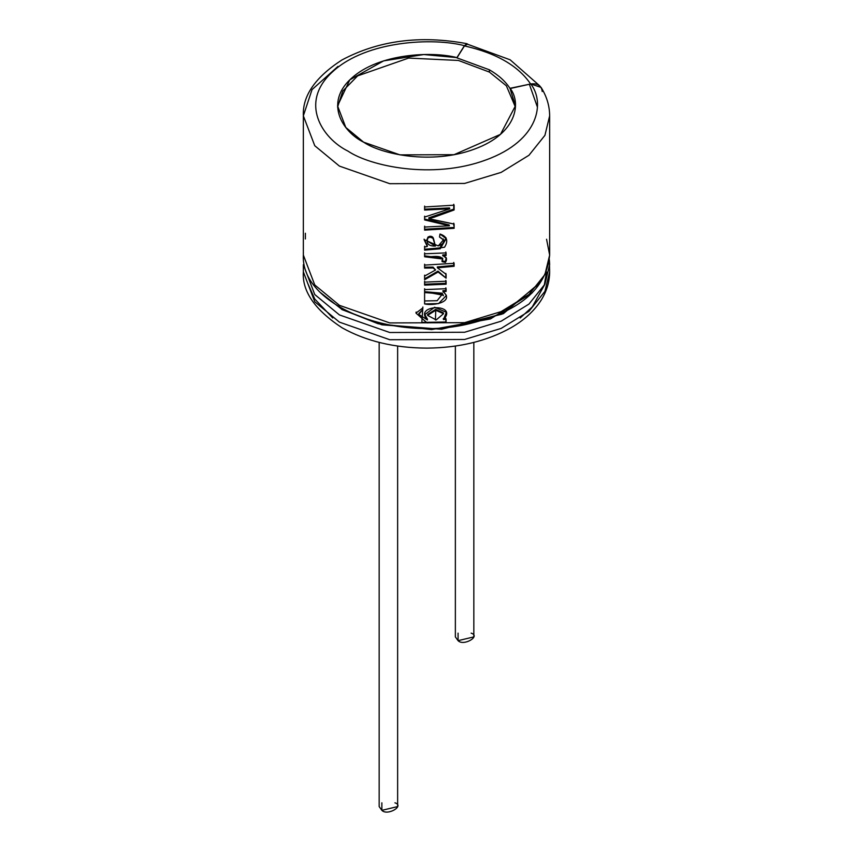 <?xml version="1.0" encoding="UTF-8"?>
<svg xmlns="http://www.w3.org/2000/svg" width="853" height="853" viewBox="0 0 853 853"><rect width="100%" height="100%" fill="white"/><g stroke="black" fill="none" stroke-linecap="round" stroke-linejoin="round"><path stroke-width="1.28" d="M455.363 346.051L455.363 636.903L458.072 640.667L473.831 636.903L473.831 342.405M471.133 633.129C481.209 636.263 463.499 646.489 458.072 640.667L458.072 633.129M379.169 342.405L379.169 806.575L381.867 810.35L397.637 806.575L397.637 346.051M394.928 802.812C405.004 805.946 387.305 816.172 381.867 810.35L381.867 802.812M546.57 239.256L549.652 255.058C546.496 289.252 518.581 312.411 465.898 324.524C390.141 341.328 300.501 304.254 303.348 255.058L314.757 284.945L339.419 305.331L389.768 322.924L464.608 322.669L501.127 311.612L528.967 294.498L544.928 274.549L549.652 255.058L544.928 274.549L528.967 294.498L501.127 311.612L464.608 322.669L389.768 322.924L339.419 305.331L314.757 284.945L303.348 255.058L303.348 115.827L314.757 145.724L339.419 166.1L314.757 145.724L303.348 115.827C302.41 95.877 315.247 77.271 341.85 60.019C378.604 40.432 420.316 34.994 466.954 43.695L467.636 44.153L464.448 45.678L466.954 43.695M549.652 255.058L549.652 115.827L544.928 135.328L528.967 155.267L501.127 172.391L464.608 183.438L389.768 183.694L339.419 166.1L389.768 183.694L464.608 183.438L501.127 172.391L528.967 155.267L544.928 135.328L549.652 115.827C549.588 105.847 546.73 96.378 541.079 87.411L530.747 83.957C544.928 101.859 539.864 140.35 486.114 159.884C432.738 179.748 370.17 166.143 348.056 151.152C322.093 138.389 298.518 102.264 332.937 71.449C366.758 40.411 433.431 37.489 464.448 45.678C433.431 37.489 366.758 40.411 332.937 71.449C298.518 102.264 322.093 138.389 348.056 151.152C370.17 166.143 432.738 179.748 486.114 159.884C539.864 140.35 544.928 101.859 530.747 83.957L510.073 88.296C521.45 102.659 517.376 133.516 474.289 149.168C431.501 165.098 381.344 154.19 363.613 142.174C342.799 131.938 323.895 102.978 351.489 78.273C378.604 53.398 432.055 51.041 456.92 57.609L464.448 45.678L456.92 57.609L423.802 54.539L383.615 60.872L349.815 79.841L337.564 105.857L345.796 127.449L363.613 142.174L399.972 154.873L454.02 154.692L500.498 134.347L515.436 105.857L510.073 88.552C505.552 81.43 498.653 75.181 489.387 69.807L489.387 72.068L506.383 85.801L515.415 107.115L506.383 85.801L489.387 72.068L489.387 69.807L456.92 57.865L489.387 69.807C498.653 75.181 505.552 81.43 510.073 88.552L530.747 83.957C537.667 83.136 541.495 85.652 542.22 91.516M424.602 206.98L454.105 205.178L454.105 209.966L428.878 218.699L454.105 224.062L454.105 228.327L424.602 230.129L424.602 227.047L449.392 225.81L424.602 219.914L424.602 217.067L449.798 208.782L424.602 210.051L424.602 206.98L424.602 210.051L449.798 208.782L449.51 207.908L424.623 209.166L424.602 210.051L424.623 206.095L424.623 209.166L449.51 207.908L449.798 208.782L424.602 217.067L424.602 219.914L424.623 216.182L424.602 219.914L449.392 225.81L449.104 224.936L424.623 219.029L449.104 224.936L449.392 225.81L424.602 227.047L424.602 230.129L424.623 226.152L424.602 230.129L454.105 228.327L453.753 227.463L424.623 229.244L453.753 227.463L454.105 228.327L454.105 224.062L434.945 220.202L428.878 218.699L428.846 217.814L428.878 218.699L434.55 217.046L454.105 209.966L453.753 209.102L428.846 217.814L453.753 209.102L454.105 209.966L454.105 205.178L424.602 206.98M439.508 237.027L439.999 234.042C447.036 236.409 448.55 240.802 444.552 247.221L424.602 250.142L424.602 247.071L427.31 246.453L427.3 245.557L427.31 246.453L424.602 247.071L424.602 250.142L424.623 246.186L424.602 250.142L440.191 248.777L446.215 238.605L439.999 234.042L439.508 237.027L443.485 239.853L438.261 245.931C445.053 243.393 445.469 240.429 439.508 237.027M424.602 256.753L424.602 253.799L446.098 252.904L446.098 255.58L442.867 255.857C446.567 257.094 447.42 259.28 445.415 262.415L442.078 261.658C444.786 253.48 430.253 257.606 424.602 256.753L424.623 252.904L424.602 256.753L442.803 259.024L442.078 261.658L445.415 262.415L445.181 261.54L441.886 260.773L445.181 261.54L445.415 262.415L446.471 258.566L442.664 254.983L442.867 255.857L446.098 255.58L445.852 254.706L442.664 254.983L445.852 254.706L446.098 255.58L446.098 252.904L424.602 253.799L424.602 256.753M437.418 267.821L446.098 274.293L446.098 278.163L438.122 272L424.602 279.741L424.602 276.063L435.584 269.974L433.132 267.991L424.602 268.087L424.602 265.112L454.105 263.31L454.105 266.285L437.418 267.821L437.28 266.936L437.418 267.821L454.105 266.285L454.105 263.31L424.602 265.112L424.602 268.087L424.623 264.227L424.602 268.087L433.132 267.991L433.047 267.106L424.623 267.202L433.047 267.106L435.584 269.974L433.047 267.106L435.584 269.974L424.602 276.063L424.602 279.741L424.623 275.167L424.602 279.741L438.122 272L437.984 271.115L424.623 278.856L437.984 271.115L438.122 272L446.098 278.163L437.984 271.115L446.098 278.163L446.098 274.293L437.418 267.821M424.602 282.14L446.098 281.234L446.098 284.209L424.602 285.115L424.602 282.14L424.602 285.115L446.098 284.209L445.852 283.335L424.623 284.22L424.602 285.115L424.623 281.245L424.623 284.22L445.852 283.335L446.098 284.209L446.098 281.234L424.602 282.14M424.602 300.949L424.602 289.604L446.098 288.709L446.098 291.395L443.059 291.651C454.809 301.61 433.878 306.174 424.602 303.924L424.602 300.949L424.602 303.924L438.591 303.593L446.396 295.458L442.856 290.766L443.059 291.651L446.098 291.395L445.852 290.51L442.856 290.766L445.852 290.51L446.098 291.395L446.098 288.709L424.602 289.604L424.602 292.579L424.623 288.719L424.602 292.579L442.483 293.933L437.152 300.704L424.602 300.949M422.843 307.933L422.363 310.833L422.843 307.933L415.976 313.094L427.076 322.892L446.098 321.997L421.819 322.413L422.843 307.933M418.802 314.405L427.396 319.939C412.809 304.34 459.042 303.114 443.475 319.534L446.098 319.31L446.098 321.997L446.098 319.31L443.475 319.534L443.261 318.659L443.475 319.534L446.332 312.294L434.667 307.261L424.591 314.725L427.396 319.939L427.385 319.054L427.396 319.939L418.802 314.405L422.416 309.948L422.363 310.833M337.991 66.395L312.027 89.618L303.348 115.827M337.585 107.115L342.735 91.111L357.652 75.864L408.619 58.079L458.445 60.456L489.387 72.068L458.445 60.456L408.619 58.079L357.652 75.864L342.735 91.111L337.585 107.115M549.385 259.952L549.652 271.862L544.928 291.353L528.967 311.302L501.127 328.416L464.608 339.473L389.768 339.718L339.419 322.135L314.757 301.749L303.348 271.862L314.757 301.749L339.419 322.135L389.768 339.718L464.608 339.473L501.127 328.416L528.967 311.302L544.928 291.353L549.652 271.862C549.588 281.789 546.752 291.225 541.154 300.16C534.255 310.94 524.254 320.11 511.139 327.669C487.287 341.04 459.181 347.864 426.82 348.12C394.331 347.949 366.097 341.189 342.117 327.819C314.896 309.895 301.973 291.236 303.348 271.862L303.348 264.643L314.757 294.53L339.419 314.917L314.757 294.53L303.348 264.643M549.652 264.643L544.928 284.145L528.967 304.084L501.127 321.197L464.608 332.254L389.768 332.51L339.419 314.917L389.768 332.51L464.608 332.254L501.127 321.197L528.967 304.084L544.928 284.145L549.652 264.643L549.385 259.856M540.045 282.588L503.366 313.669L441.577 329.247L381.952 324.833L341.85 309.554L381.952 324.833L441.577 329.247L503.366 313.669L540.045 282.588M532.336 292.76L490.443 318.937L431.565 329.567L378.135 323.735L341.914 309.404L320.664 292.76L341.914 309.404L381.515 324.566L440.361 329.173L501.841 314.213L539.213 283.697M529.436 84.479L537.422 107.115M544.203 285.552L546.57 271.862M539.608 85.727L510.147 59.806L466.89 43.993L464.448 45.923C496.275 53.067 518.379 65.83 530.747 84.202C518.379 65.83 496.275 53.067 464.448 45.923L456.92 57.865L464.448 45.923L468.361 46.798M418.898 313.499L422.416 309.948L422.885 307.037L422.416 309.948L418.898 313.509M445.852 318.436L445.852 321.112L445.852 318.436M443.517 313.701L443.304 312.816L435.638 309.383L435.755 310.268L443.507 313.701L436.203 319.939L427.588 315.386L435.755 310.268L435.638 309.383L427.577 314.49L427.588 315.386M424.623 314.277L427.385 319.054M435.755 310.268L435.435 319.982L435.755 310.268M424.623 303.039L424.623 300.064L424.623 303.039M445.852 287.834L445.852 290.51L445.852 287.834M442.419 293.208L424.623 291.694L443.229 295.234M445.852 280.36L445.852 283.335L445.852 280.36M453.753 265.422L454.105 266.285L453.753 265.422L437.28 266.936L453.753 265.422L453.753 262.447L453.753 265.422M445.852 273.408L445.852 277.289L445.852 273.408M445.852 252.019L445.852 254.706L445.852 252.019M442.792 259.024L442.59 258.139L424.623 255.868L442.643 258.534M445.181 261.54L446.29 258.128M438.261 245.931L424.112 239.618L427.31 246.453M427.907 237.166L430.946 236.27L432.887 237.283L435.403 246.09L426.863 240.791L427.907 237.166L427.929 238.051L430.008 237.134L432.098 237.518L433.473 239.064L435.403 246.09L433.377 238.168L432.013 236.622L429.933 236.249L428.131 236.985L426.852 239.885M424.144 239.181L427.3 245.557M424.623 249.257L439.828 247.914L446.066 238.136M435.403 246.09L432.972 238.179L430.008 237.134L427.929 238.051C425.882 243.478 428.366 246.154 435.403 246.09M453.753 223.198L453.753 225.437M453.753 204.315L453.753 209.102M305.374 238.968L305.374 233.253M308.093 284.177L314.8 299.051L332.777 317.988M520.223 317.977L532.325 306.835L544.907 284.177M415.997 312.976L416.125 312.07M446.332 312.337L446.087 311.441M418.919 313.371L418.823 314.256M443.357 295.682L443.144 294.786M446.46 258.544L446.204 257.659M446.226 238.648L445.97 237.742M443.464 239.8L443.251 238.904M426.863 240.738L426.852 239.853"/></g></svg>

